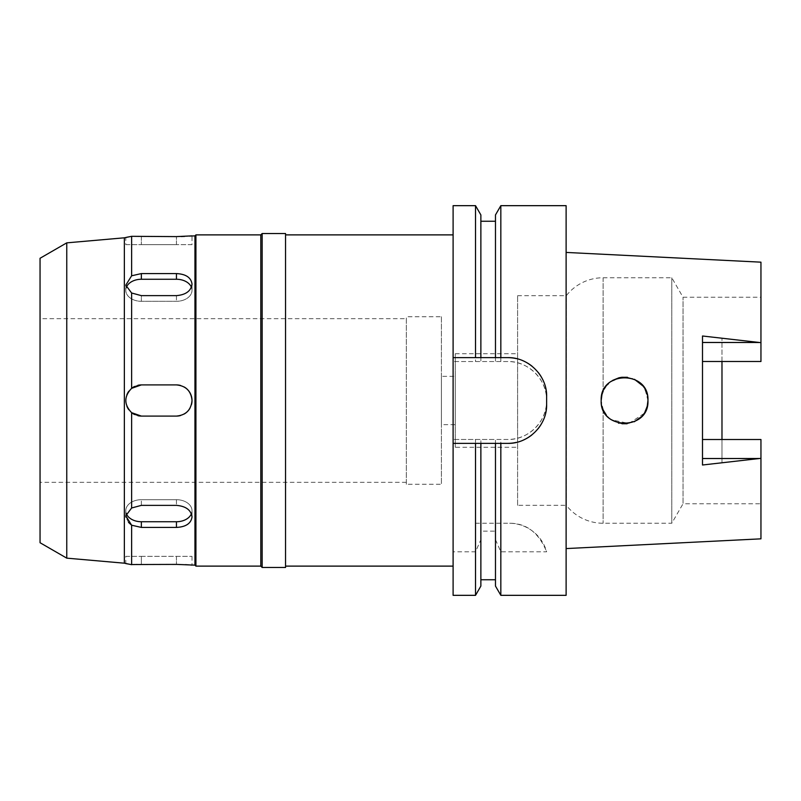 <?xml version="1.0" encoding="UTF-8"?>
<svg xmlns="http://www.w3.org/2000/svg" width="801" height="801" viewBox="0 0 801 801"><rect width="100%" height="100%" fill="white"/><g stroke="black" fill="none" stroke-linecap="round" stroke-linejoin="round"><path stroke-width="0.6" stroke-dasharray="4 3" d="M702.497 335.999L702.497 439.509L760.95 439.509L721.981 439.509L721.981 462.838L721.981 439.509L760.95 439.509L760.95 538.833M721.981 458.522L760.95 458.322M517.596 505.321L517.596 295.679L517.596 505.321L566.307 505.321L566.307 295.679L566.307 505.321A46.758 46.758 0 0 0 603.123 523.243L671.779 523.243L671.779 277.757L671.779 523.243L683.033 503.769L683.033 297.231L683.033 503.769L760.95 503.769M517.596 295.679L566.307 295.679A46.758 46.758 0 0 1 603.123 277.757L671.779 277.757L683.033 297.231L760.95 297.231L760.95 361.491L760.95 297.231M702.497 361.491L760.95 361.491L721.981 361.491L721.981 338.162L721.981 361.491L760.95 361.491L760.95 342.678L721.981 342.478M760.95 262.167L760.95 342.678M759.268 458.522L721.981 462.838M566.117 548.575L566.117 252.425L566.117 548.575M721.981 338.162L759.268 342.478M621.956 377.261L632.5 378.503L641.381 384.26L645.135 389.396L647.949 400.48L647.238 406.197L644.004 413.486M643.984 413.516L628.915 423.469L611.283 419.744M610.352 419.073L606.467 415.308M603.263 410.152L601.181 400.5L601.962 406.467L601.181 400.5L601.952 394.573L601.181 400.5M601.962 394.533L604.194 389.016M605.886 386.432L612.695 380.355M610.362 381.927L619.283 377.722M642.792 385.862L645.075 389.276M702.497 439.509L702.497 465.001M647.238 394.793L647.949 400.5L647.228 394.753M645.105 389.336L641.401 384.28M634.532 379.354L627.283 377.281M621.596 377.311L610.332 381.957M606.467 385.702L603.263 390.848L606.467 385.692M603.453 410.563L606.457 415.288L603.463 410.563M621.966 423.739L610.402 419.103L618.362 423.038M618.973 423.198L622.097 423.749M627.113 423.739L634.292 421.757M645.135 411.614L641.381 416.74L645.165 411.554M618.883 377.822L621.736 377.291M627.463 377.301L634.482 379.324M647.949 400.5L647.228 406.237M634.322 421.747L626.993 423.749M517.596 353.742L517.596 447.258L517.596 353.742L455.248 353.742L455.248 447.258L517.596 447.258M455.248 447.258L455.248 353.742M455.248 376.34L455.248 424.66L455.248 376.34L441.411 376.34L441.411 424.66L455.248 424.66M441.411 424.66L441.411 376.34M441.411 316.715L441.411 484.285L441.411 316.715L406.347 316.715L406.347 484.285L441.411 484.285M406.347 484.285L406.347 316.715M406.347 318.668L406.347 482.332L406.347 318.668L40.05 318.668L40.05 482.332L406.347 482.332M40.05 482.332L40.05 318.668M40.05 542.728L40.05 258.272M66.763 242.853L66.763 558.147M124.355 237.807L124.355 563.193M126.208 513.291A15.589 11.024 0 0 1 125.777 510.718A15.589 11.024 0 0 1 141.366 499.694L176.44 499.694A15.589 11.024 0 0 1 192.02 510.718A15.589 11.024 0 0 1 191.399 513.801M125.867 402.142A15.589 15.589 0 0 1 125.857 398.898M125.907 398.518A15.589 15.589 0 0 1 126.908 394.663M128.851 391.208A15.589 15.589 0 0 1 131.624 388.335L131.624 293.006L125.777 285.186L125.777 290.282A15.589 11.024 180 0 1 126.208 287.709M134.588 386.462A15.589 15.589 0 0 1 137.892 385.301M137.892 415.699A15.589 15.589 0 0 1 134.588 414.538M125.777 515.814L125.777 510.718A15.589 11.024 0 0 0 141.366 521.741L176.44 521.741A15.589 11.024 0 0 0 192.02 510.718A15.589 11.024 0 0 0 176.44 499.694L141.366 499.694A15.589 11.024 0 0 0 125.777 510.718L125.777 515.814L131.624 507.994L131.624 412.665A15.589 15.589 0 0 1 128.861 409.802M126.918 406.357A15.589 15.589 0 0 1 125.907 402.513M141.366 384.911L176.44 384.911C185.902 385.832 191.099 391.028 192.02 400.5C191.109 409.962 185.912 415.158 176.44 416.089L141.366 416.089L131.624 412.665C123.905 404.535 123.905 396.425 131.624 388.335L141.366 384.911L176.44 384.911L141.366 384.911A15.589 15.589 0 0 0 125.777 400.5A15.589 15.589 0 0 0 141.366 416.089L176.44 416.089L141.366 416.089M191.489 404.535A15.589 15.589 0 0 1 189.937 408.29M184.22 414.007A15.589 15.589 0 0 1 180.465 415.559M180.475 385.441A15.589 15.589 0 0 1 184.23 387.003M135.84 236.505L131.624 236.315L131.624 275.794L141.366 273.582L176.44 273.582C185.902 274.062 191.099 277.557 192.02 284.085C191.109 290.943 185.912 294.798 176.44 295.629L141.366 295.629L141.366 301.306A15.589 11.024 180 0 1 125.777 290.282A15.589 11.024 180 0 0 141.366 301.306L176.44 301.306L141.366 301.306L141.366 295.629L131.624 293.006M191.399 287.199A15.589 11.024 180 0 1 192.02 290.282A15.589 11.024 180 0 1 176.44 301.306A15.589 11.024 180 0 0 192.02 290.282A15.589 11.024 180 0 0 176.44 279.259L141.366 279.259A15.589 11.024 180 0 0 125.777 290.282L125.777 285.186M131.624 236.315L129.432 236.756M126.668 237.276L125.777 237.426L125.777 244.625L141.366 244.625L125.777 244.625M181.216 236.535L136.31 236.525M128.54 522.422L125.887 517.136M136.37 564.475L131.624 564.685L131.624 525.206L141.366 527.418L141.366 521.741M130.333 564.425L130.923 564.545M125.777 556.375L141.366 556.375L125.777 556.375L125.777 563.574M137.121 564.455L185.431 564.645M141.366 556.375L192.02 556.375L141.366 556.375L141.366 564.395L141.366 556.375M189.206 564.895L190.768 565.025M194.943 235.864L194.943 565.136M131.624 507.994L141.366 505.371L176.44 505.371C185.902 506.192 191.099 510.047 192.02 516.915C191.109 523.433 185.912 526.928 176.44 527.418L141.366 527.418M189.406 236.085L184.661 236.395M192.02 244.625L176.44 244.625L192.02 244.625L192.02 235.864M176.44 244.625L141.366 244.625L176.44 244.625L176.44 236.605L176.44 244.625M176.44 416.089A15.589 15.589 0 0 0 192.02 400.5A15.589 15.589 0 0 0 176.44 384.911M195.925 566.117L195.925 234.883M260.806 234.883L260.806 566.117M262.167 567.478L262.167 233.522M285.546 233.522L285.546 567.478M285.546 234.883L285.546 566.117L285.546 234.883M453.106 566.117L453.106 234.883L453.106 566.117M453.106 205.667L453.106 595.333M495.479 586.072L495.479 531.133L480.87 531.133L480.87 539.674L475.524 551.809L453.106 551.809M495.479 539.674L500.835 551.809L546.632 551.809A38.969 38.969 0 0 0 509.076 523.243C526.307 523.053 538.823 532.575 546.632 551.809M475.524 523.243L509.076 523.243L495.479 523.243L495.479 439.469L453.106 439.469L507.664 439.469A38.969 38.969 0 0 0 546.632 400.5A38.969 38.969 0 0 0 507.664 361.531L453.106 361.531L507.664 361.531C528.249 360.84 547.323 379.844 546.632 400.49C547.323 421.146 528.27 440.16 507.664 439.469L495.479 439.469L495.479 523.243L480.87 523.243L480.87 439.469L480.87 523.243L475.524 523.243L475.524 439.469M475.524 551.809L475.524 595.333M507.664 443.364L500.835 443.364M495.479 531.133L495.479 443.364L480.87 443.364L480.87 531.133M475.524 443.364L453.106 443.364M453.106 357.636L475.524 357.636M480.87 214.928L480.87 361.531L480.87 221.246L480.87 357.636L495.479 357.636L495.479 221.246L495.479 361.531L495.479 214.928M500.835 357.636L507.664 357.636M516.295 358.608A38.969 38.969 0 0 1 524.585 361.501M532.004 366.177A38.969 38.969 0 0 1 538.162 372.355M542.798 379.764A38.969 38.969 0 0 1 545.671 388.024M546.632 396.605L546.632 404.395M545.651 413.076A38.969 38.969 0 0 1 542.728 421.376M538.042 428.795A38.969 38.969 0 0 1 531.864 434.943M524.465 439.559A38.969 38.969 0 0 1 516.214 442.412M475.524 205.667L475.524 361.531M500.835 523.243L500.835 439.469M500.835 361.531L500.835 205.667M566.117 205.667L566.117 595.333M500.835 595.333L500.835 551.809M480.87 539.674L480.87 586.072M603.123 277.757L603.123 391.188L603.123 277.757M603.123 409.812L603.123 523.243L603.123 409.812M141.366 505.371L141.366 499.694L141.366 505.371M176.44 499.694L176.44 505.371L176.44 499.694M176.44 295.629L176.44 301.306L176.44 295.629M141.366 236.605L141.366 244.625L141.366 236.605M176.44 556.375L176.44 564.395L176.44 556.375M141.366 279.259L141.366 273.582M176.44 273.582L176.44 279.259M176.44 521.741L176.44 527.418M192.02 510.718L192.02 516.915L192.02 510.718M192.02 290.282L192.02 284.085L192.02 290.282M192.02 556.375L192.02 565.136"/><path stroke-width="1.2" d="M566.117 548.575L760.95 538.833L760.95 439.509L702.497 439.509M721.981 439.509L721.981 361.491L721.981 439.509M702.497 361.491L760.95 361.491L760.95 262.167L566.117 252.425M647.949 400.5C649.321 370.272 599.799 370.372 601.181 400.5C599.649 430.487 649.421 430.798 647.949 400.5L647.238 406.207L645.165 411.554M611.283 419.744L610.352 419.073M606.467 415.308L603.263 410.152M601.181 400.5L601.962 394.533M604.194 389.016L605.886 386.432M612.695 380.355L618.883 377.822M619.283 377.722L621.956 377.261M634.482 379.324L642.792 385.862M645.075 389.276L647.238 394.793M702.497 342.478L759.268 342.478L702.497 335.999L702.497 465.001L759.278 458.522L702.497 458.522M759.268 342.478L760.95 342.678M760.95 458.322L759.278 458.522M647.228 394.753L645.105 389.336M641.401 384.28L634.532 379.354M627.283 377.281L621.596 377.311M603.263 390.848L601.952 394.573L603.263 390.848M603.123 409.812L601.962 406.467L603.123 409.812M618.362 423.038L618.973 423.198M622.097 423.749L627.113 423.739M634.292 421.757L641.401 416.72L634.322 421.747M621.736 377.291L627.463 377.301M647.228 406.237L645.135 411.614M626.993 423.749L621.966 423.739M40.05 258.272L40.05 542.728L66.763 558.147L66.763 242.853L40.05 258.272M125.777 285.186L131.624 275.794L125.777 285.186L131.624 293.006L141.366 295.629L176.44 295.629C185.902 294.808 191.099 290.953 192.02 284.085C191.109 277.567 185.912 274.072 176.44 273.582L141.366 273.582L131.624 275.794L131.624 236.315L124.355 237.807L66.763 242.853M124.355 237.807L124.355 563.193L66.763 558.147M131.624 293.006L131.624 388.335C123.905 396.465 123.905 404.575 131.624 412.665L131.624 507.994L125.777 515.814L131.624 525.206L131.624 564.685L124.355 563.193M128.54 522.422L131.624 525.206L141.366 527.418L176.44 527.418C185.902 526.938 191.099 523.443 192.02 516.915C191.109 510.057 185.912 506.202 176.44 505.371L141.366 505.371L131.624 507.994M191.399 513.801A15.589 11.024 0 0 1 176.44 521.741L141.366 521.741A15.589 11.024 0 0 1 126.208 513.291M262.167 567.478L285.546 567.478L285.546 233.522L262.167 233.522L262.167 567.478L260.806 566.117L260.806 234.883L195.925 234.883L195.925 566.117L194.943 565.136L176.44 564.395L130.923 564.545M194.943 565.136L194.943 235.864L189.406 236.085M131.624 236.315L176.44 236.605L192.02 235.864M134.588 414.538A15.589 15.589 0 0 1 131.624 412.665L141.366 416.089L176.44 416.089C185.902 415.168 191.099 409.972 192.02 400.5C191.109 391.038 185.912 385.842 176.44 384.911L141.366 384.911L131.624 388.335A15.589 15.589 0 0 1 134.588 386.462M126.908 394.663A15.589 15.589 0 0 1 128.851 391.208M137.892 385.301A15.589 15.589 0 0 1 141.366 384.911M141.366 416.089A15.589 15.589 0 0 1 137.892 415.699M128.861 409.802A15.589 15.589 0 0 1 126.918 406.357M187.504 389.526A15.589 15.589 0 0 1 191.489 404.535M189.937 408.29A15.589 15.589 0 0 1 187.494 411.494M187.434 411.544A15.589 15.589 0 0 1 184.22 414.007M180.465 415.559A15.589 15.589 0 0 1 176.44 416.089M176.44 384.911A15.589 15.589 0 0 1 180.475 385.441M184.23 387.003A15.589 15.589 0 0 1 187.454 389.466M126.208 287.709A15.589 11.024 180 0 1 141.366 279.259L176.44 279.259A15.589 11.024 180 0 1 191.399 287.199M129.432 236.756L126.668 237.276M125.887 517.136L125.777 515.814M125.777 563.574L129.111 564.184M129.472 564.254L130.333 564.425M136.37 564.475L137.121 564.455M185.431 564.645L189.206 564.895M190.768 565.025L192.02 565.136M184.661 236.395L181.216 236.535M195.925 234.883L194.943 235.864M260.806 566.117L195.925 566.117M262.167 233.522L260.806 234.883M453.106 234.883L285.546 234.883M453.106 566.117L285.546 566.117M453.106 357.636L480.87 357.636L475.524 357.636L475.524 205.667L453.106 205.667L453.106 595.333L475.524 595.333L475.524 443.364L480.87 443.364L453.106 443.364M475.524 205.667L480.87 214.928L480.87 357.636L500.835 357.636L495.479 357.636L495.479 214.928L500.835 205.667L566.117 205.667L566.117 595.333L500.835 595.333L500.835 443.364L495.479 443.364L507.664 443.364C528.179 444.004 547.223 425.321 546.632 404.395A38.969 38.969 0 0 1 545.651 413.076M475.524 595.333L480.87 586.072L480.87 443.364L495.479 443.364L495.479 586.072L500.835 595.333M545.671 388.024A38.969 38.969 0 0 1 546.632 396.605C547.273 375.999 528.45 357.016 507.664 357.636A38.969 38.969 0 0 1 516.295 358.608M524.585 361.501A38.969 38.969 0 0 1 532.004 366.177M538.162 372.355A38.969 38.969 0 0 1 542.798 379.764M542.728 421.376A38.969 38.969 0 0 1 538.042 428.795M531.864 434.943A38.969 38.969 0 0 1 524.465 439.559M516.214 442.412A38.969 38.969 0 0 1 507.664 443.364M507.664 357.636L500.835 357.636L500.835 205.667M546.632 396.605L546.632 404.395M141.366 521.741L141.366 527.418M176.44 527.418L176.44 521.741M141.366 273.582L141.366 279.259M176.44 279.259L176.44 273.582M480.87 579.754L495.479 579.754M480.87 221.246L495.479 221.246"/></g></svg>
